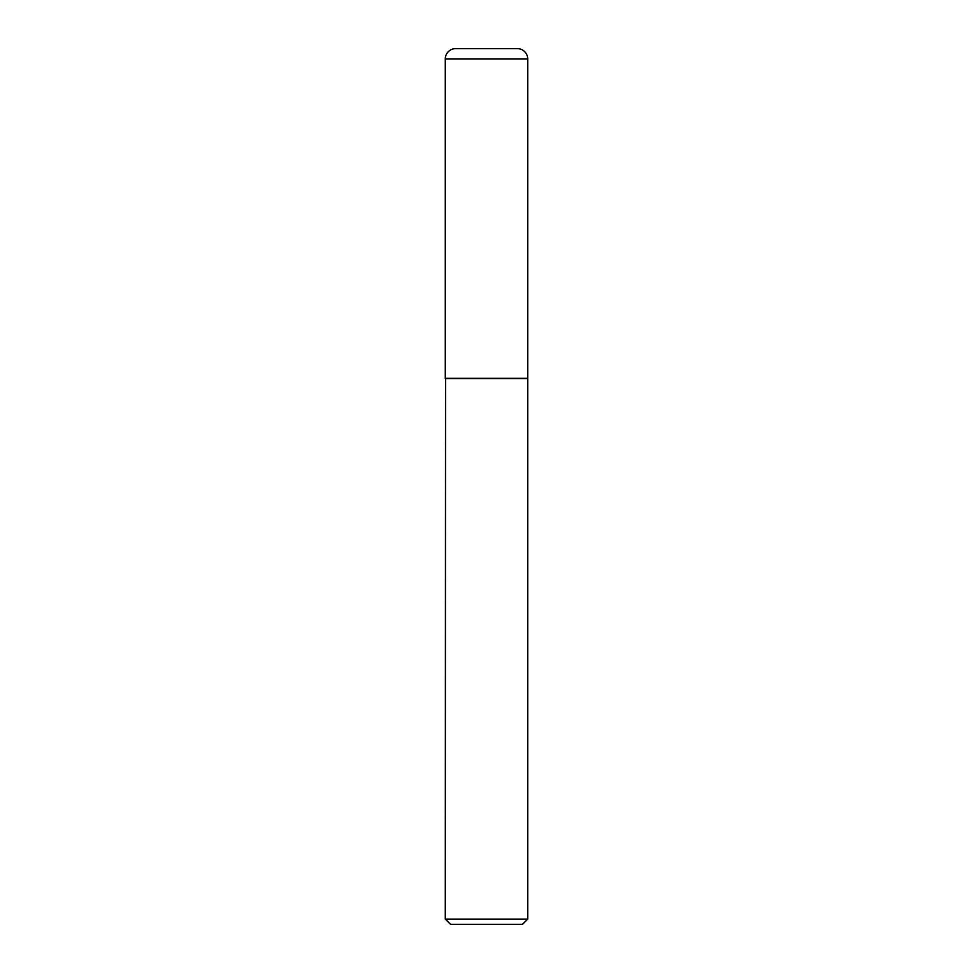 <?xml version="1.0" encoding="UTF-8"?>
<svg xmlns="http://www.w3.org/2000/svg" width="973" height="973" viewBox="0 0 973 973"><rect width="100%" height="100%" fill="white"/><g stroke="black" fill="none" stroke-linecap="round" stroke-linejoin="round"><path stroke-width="0.73" stroke-dasharray="4.87 3.65" d="M445.281 378.315L527.719 378.315M455.595 48.65L517.405 48.65M527.451 378.315L445.549 378.315L527.451 378.315M450.523 924.35L522.477 924.35M445.281 919.12L527.719 919.12M445.281 378.57L527.719 378.57M445.281 58.964L527.719 58.964"/><path stroke-width="1.46" d="M445.281 58.964L445.281 378.315L527.719 378.315L527.719 58.964L445.281 58.964A10.314 10.314 0 0 1 455.595 48.65L517.405 48.65A10.314 10.314 0 0 1 527.719 58.964M445.549 378.315L445.281 919.12L527.719 919.12L527.719 378.57L445.281 378.57M527.719 919.12L522.477 924.35L450.523 924.35L445.281 919.12"/></g></svg>
